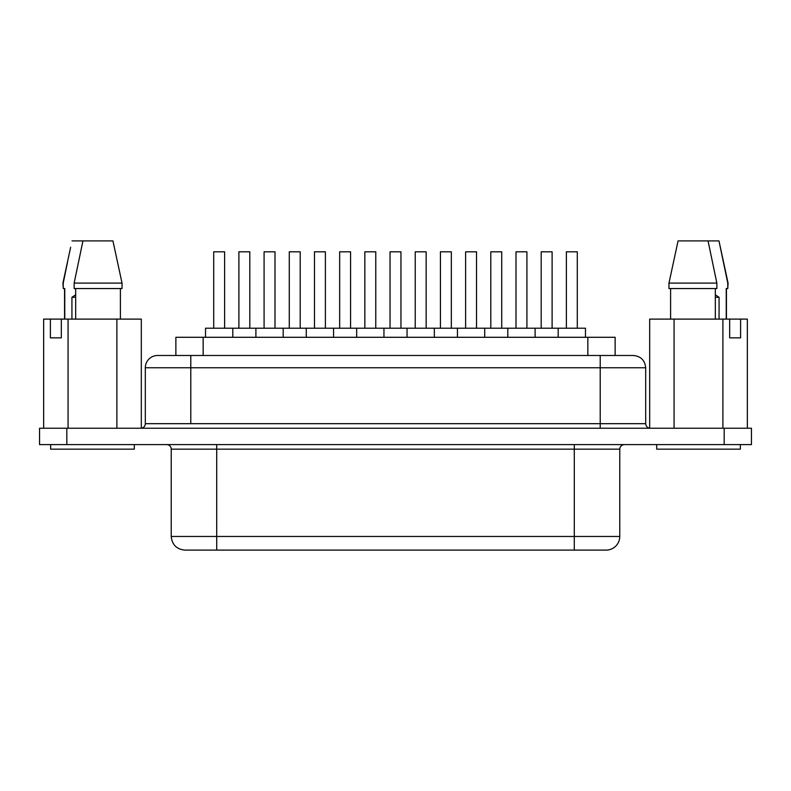 <?xml version="1.0" encoding="UTF-8"?>
<svg xmlns="http://www.w3.org/2000/svg" width="791" height="791" viewBox="0 0 791 791"><rect width="100%" height="100%" fill="white"/><g stroke="black" fill="none" stroke-linecap="round" stroke-linejoin="round"><path stroke-width="1.19" d="M656.688 449.159L656.688 444.611L656.688 449.159L740.356 449.159L740.356 444.611L740.356 449.159L656.688 449.159M71.932 297.278L75.679 297.278L71.932 297.278L75.679 294.825L71.932 297.278L71.932 319.109L71.932 297.278M134.312 449.159L134.312 444.611L134.312 449.159L50.644 449.159L134.312 449.159M50.644 444.611L50.644 449.159L50.644 444.611M552.108 328.206L552.108 251.815L541.192 251.815L541.192 328.206L541.192 251.815L552.108 251.815L552.108 328.206M558.199 328.206L407.049 328.206L407.049 337.292L407.049 328.206L205.522 328.206L205.522 337.292L205.522 328.206L232.801 328.206L232.801 337.292L232.801 328.206L255.898 328.206L255.898 337.292L255.898 328.206L283.188 328.206L283.188 337.292L283.188 328.206L306.285 328.206L306.285 337.292L306.285 328.206L333.565 328.206L333.565 337.292L333.565 328.206L356.672 328.206L356.672 337.292L356.672 328.206L383.951 328.206L383.951 337.292L383.951 328.206L434.328 328.206L434.328 337.292L434.328 328.206L457.435 328.206L457.435 337.292L457.435 328.206L484.715 328.206L484.715 337.292L484.715 328.206L507.812 328.206L507.812 337.292L507.812 328.206L535.102 328.206L535.102 337.292L535.102 328.206L558.199 328.206L558.199 337.292L558.199 328.206L585.478 328.206L558.199 328.206M501.721 328.206L501.721 251.815L490.806 251.815L490.806 328.206L490.806 251.815L501.721 251.815L501.721 328.206M451.335 328.206L451.335 251.815L440.429 251.815L440.429 328.206L440.429 251.815L451.335 251.815L451.335 328.206M249.808 328.206L249.808 251.815L238.892 251.815L238.892 328.206L238.892 251.815L249.808 251.815L249.808 328.206M300.194 328.206L300.194 251.815L289.279 251.815L289.279 328.206L289.279 251.815L300.194 251.815L300.194 328.206M350.571 328.206L350.571 251.815L339.665 251.815L339.665 328.206L339.665 251.815L350.571 251.815L350.571 328.206M577.292 328.206L577.292 251.815L566.386 251.815L566.386 328.206L566.386 251.815L577.292 251.815L577.292 328.206M585.478 337.292L585.478 328.206L585.478 337.292M526.915 328.206L526.915 251.815L515.999 251.815L515.999 328.206L515.999 251.815L526.915 251.815L526.915 328.206M476.528 328.206L476.528 251.815L465.612 251.815L465.612 328.206L465.612 251.815L476.528 251.815L476.528 328.206M426.151 328.206L426.151 251.815L415.235 251.815L415.235 328.206L415.235 251.815L426.151 251.815L426.151 328.206M224.614 328.206L224.614 251.815L213.708 251.815L213.708 328.206L213.708 251.815L224.614 251.815L224.614 328.206M275.001 328.206L275.001 251.815L264.085 251.815L264.085 328.206L264.085 251.815L275.001 251.815L275.001 328.206M325.388 328.206L325.388 251.815L314.472 251.815L314.472 328.206L314.472 251.815L325.388 251.815L325.388 328.206M400.958 328.206L400.958 251.815L390.042 251.815L390.042 328.206L390.042 251.815L400.958 251.815L400.958 328.206M375.765 328.206L375.765 251.815L364.849 251.815L364.849 328.206L364.849 251.815L375.765 251.815L375.765 328.206M175.869 355.485L175.869 337.292L203.158 337.292L203.158 355.485L203.158 337.292L615.131 337.292L615.131 355.485L615.131 337.292L175.899 337.292M645.683 367.766L600.211 367.766L645.683 367.766L645.683 423.689L645.683 367.766C644.932 360.33 640.839 356.237 633.403 355.485L157.597 355.485A12.28 12.28 0 0 0 145.317 367.766L145.317 423.689A4.548 4.548 0 0 1 140.768 428.238A4.548 4.548 0 0 0 145.317 423.689L190.789 423.689L190.789 367.766L145.317 367.766A12.28 12.28 0 0 1 157.597 355.485L632.899 355.485M171.232 536.466C172.062 544.722 176.611 549.27 184.876 550.101L606.124 550.101A13.645 13.645 0 0 0 619.768 536.466L619.768 449.159L574.296 449.159L574.296 536.466L171.232 536.466L216.704 536.466L216.704 444.611L216.704 449.159L171.232 449.159A4.548 4.548 0 0 0 166.683 444.611A4.548 4.548 0 0 1 171.232 449.159L171.232 536.466L171.232 449.159L574.296 449.159L574.296 536.466L619.768 536.466A13.645 13.645 0 0 1 606.124 550.101L185.361 550.101M120.4 288.547L120.4 319.109L120.4 288.547M122.032 283.099L122.032 288.547L122.032 283.099L114.309 247.227L122.032 283.099L74.146 283.099L122.032 283.099M715.321 319.109L715.321 288.547L715.321 319.109M670.6 288.547L670.6 319.109L670.6 288.547M716.854 288.547L716.854 283.099L668.968 283.099L668.968 288.547L716.854 288.547L716.854 283.099L708.054 240.899L678.075 240.899L668.968 283.099L716.854 283.099L708.054 240.899L678.075 240.899L668.968 283.099L668.968 288.547L716.854 288.547M649.678 319.109L747.347 319.109L747.347 428.238L747.347 319.109L740.594 319.109L740.594 337.846L740.594 319.109L729.668 319.109L729.668 337.846L740.594 337.846L729.668 337.846L729.668 319.109L722.905 319.109L722.905 428.238L722.905 319.109L674.07 319.109L674.07 428.238L674.07 319.109L649.678 319.109L649.678 428.208L649.678 319.109M61.312 319.109L141.312 319.109L141.312 428.208L141.312 319.109L116.89 319.109L116.89 428.238L116.89 319.109L68.066 319.109L68.066 428.238L68.066 319.109L61.312 319.109L61.312 337.846L61.312 319.109L50.397 319.109L50.397 337.846L61.312 337.846L50.397 337.846L50.397 319.109L61.312 319.109M112.925 240.899L82.946 240.899L74.146 283.099L74.146 288.547L122.032 288.547L74.146 288.547L74.146 283.099L82.946 240.899L72.03 240.899L112.925 240.899L114.309 247.227L112.925 240.899M75.679 288.547L75.679 319.109L75.679 288.547M66.83 444.611L751.45 444.611L751.45 428.238L724.17 428.238L751.45 428.238L751.45 444.611L66.83 444.611L66.83 428.238L724.17 428.238L724.17 444.611L724.17 428.238L39.55 428.238L66.83 428.238L66.83 444.611L39.55 444.611L66.83 444.611M43.643 319.109L50.397 319.109L43.643 319.109L43.643 428.238L43.643 319.109M39.55 428.238L39.55 444.611L39.55 428.238M619.768 536.466L574.296 536.466L574.296 550.101L574.296 536.466L216.704 536.466L216.704 550.101L216.704 449.159L574.296 449.159L574.296 444.611L574.296 449.159L619.758 449.159C620.055 446.411 621.568 444.898 624.317 444.611M145.317 423.689L190.789 423.689L190.789 367.766L600.211 367.766L600.211 423.689L645.683 423.689C645.97 426.438 647.483 427.951 650.232 428.238M145.317 367.766L190.789 367.766L190.789 355.485L190.789 367.766L600.211 367.766L600.211 355.485L600.211 423.689L190.789 423.689L645.683 423.689M600.211 428.238L600.211 423.689L600.211 428.238M587.842 337.292L587.842 355.485L587.842 337.292M67.542 261.969L63.231 283.099L67.542 261.969M63.27 288.547L62.924 283.099L70.656 247.227M63.231 288.547L63.231 283.099L63.231 288.547L64.763 288.547L63.231 288.547M64.763 319.109L64.763 288.547L64.763 319.109M727.73 288.547L726.237 288.547L727.769 288.547L727.769 283.099L718.97 240.899L708.054 240.899L718.97 240.899L728.076 283.099L727.769 288.547L728.076 283.099L720.344 247.227M726.237 288.547L726.237 319.109L726.237 288.547M719.068 297.278L715.321 297.278L719.068 297.278L719.068 319.109L719.068 297.278L715.321 294.825L719.068 297.278M64.555 319.109L64.555 288.547M726.445 319.109L726.445 288.547"/></g></svg>
